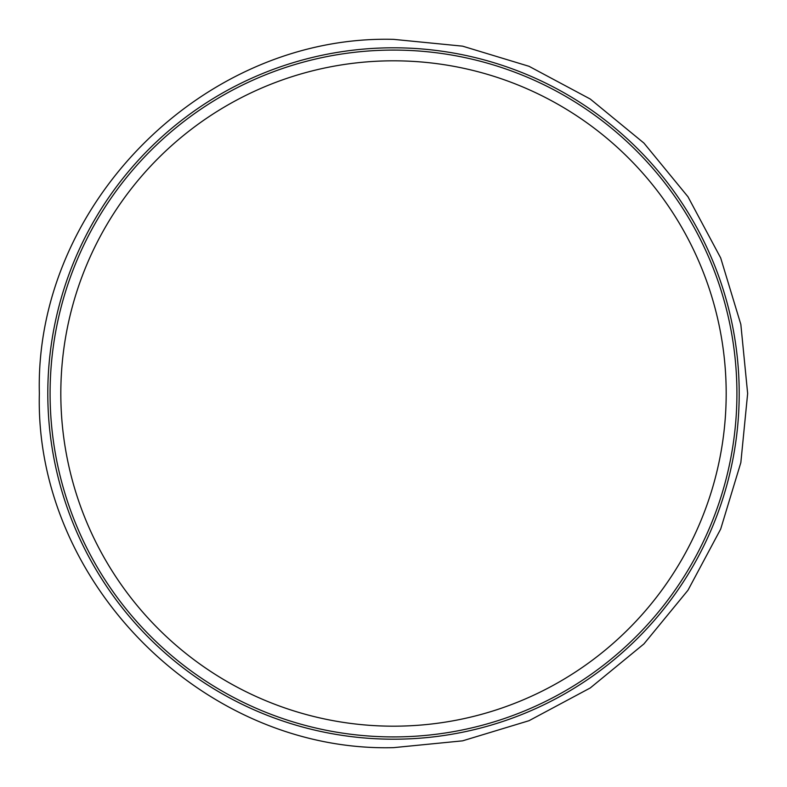 <?xml version="1.0" encoding="UTF-8"?>
<svg xmlns="http://www.w3.org/2000/svg" width="787" height="787" viewBox="0 0 787 787"><rect width="100%" height="100%" fill="white"/><g stroke="black" fill="none" stroke-linecap="round" stroke-linejoin="round"><path stroke-width="1.18" d="M393.5 50.083A343.417 343.417 0 0 1 736.917 393.5A343.417 343.417 0 0 1 393.5 736.917A343.417 343.417 0 0 1 50.083 393.5A343.417 343.417 0 0 1 393.5 50.083M393.5 726.185A332.685 332.685 0 0 1 60.815 393.5A332.685 332.685 0 0 1 393.5 60.815A332.685 332.685 0 0 1 726.185 393.5A332.685 332.685 0 0 1 393.5 726.185M393.5 47.8A345.7 345.7 0 0 1 739.2 393.5A345.7 345.7 0 0 1 393.5 739.2A345.7 345.7 0 0 1 47.8 393.5A345.7 345.7 0 0 1 393.5 47.8M393.5 747.65L462.589 740.842L529.031 720.695L590.25 687.966L643.923 643.923L687.966 590.26L720.695 529.031L740.842 462.589L747.65 393.5L740.842 324.411L720.695 257.969L687.966 196.75L643.923 143.077L590.26 99.034L529.031 66.305L462.589 46.158L393.5 39.35C204.256 34.471 34.471 204.256 39.35 393.5C34.471 582.744 204.256 752.529 393.5 747.65"/></g></svg>
